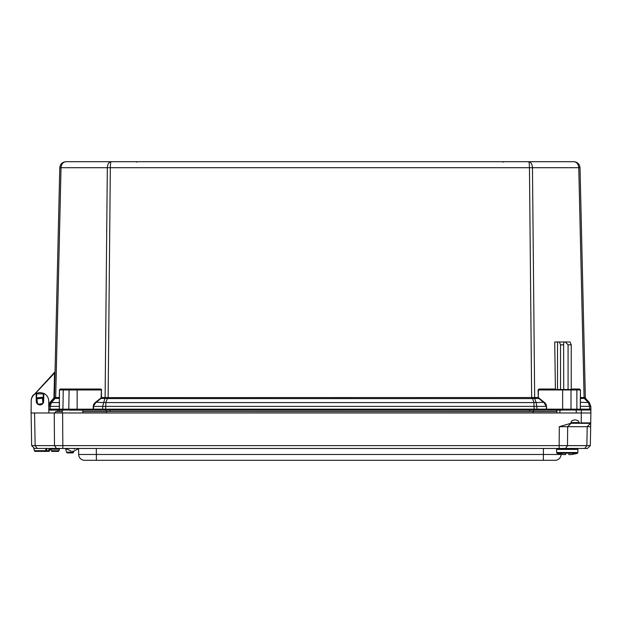 <?xml version="1.0" encoding="UTF-8"?>
<svg xmlns="http://www.w3.org/2000/svg" width="622" height="622" viewBox="0 0 622 622"><rect width="100%" height="100%" fill="white"/><g stroke="black" fill="none" stroke-linecap="round" stroke-linejoin="round"><path stroke-width="0.93" d="M59.463 397.52L54.441 397.621L59.782 167.715C60.217 164.06 62.262 162.062 65.924 161.704L528.669 161.704C530.924 162.062 532.191 164.06 532.463 167.715L534.671 397.536L107.559 397.621L107.373 398.531L108.127 398.593L531.662 398.593L529.454 167.715C529.392 164.06 529.135 162.062 528.669 161.704L111.12 161.704C110.654 162.062 110.397 164.06 110.335 167.715L108.127 398.593M575.047 161.821L573.865 161.704C577.527 162.062 579.572 164.06 580.015 167.715L585.349 397.621L584.097 397.536L578.763 167.715C578.413 164.06 576.781 162.062 573.865 161.704L528.669 161.704M31.131 409.175L31.131 409.175A0.949 0.949 0 0 0 31.131 409.175L31.209 400.731A8.988 8.988 0 0 1 33.635 394.667A8.988 8.988 0 0 0 31.209 400.731M589.283 410.015A0.949 0.669 -90 0 0 589.656 409.152L580.466 409.152A0.949 0.669 90 0 1 580.093 410.015M590.379 410.015A0.949 0.949 0 0 0 590.9 409.152L589.656 409.152L590.9 409.152A0.949 0.949 0 0 1 590.379 410.015M580.326 398.134L580.326 409.175A0.949 0.949 0 0 1 579.797 410.015M571.229 389.03L579.517 389.03L580.466 389.971L580.373 409.159M531.662 398.593L534.928 398.445A1.423 1.003 90 0 1 534.671 397.536L538.31 397.536L538.061 389.971L538.979 389.03L539.313 389.489L538.395 389.963L538.31 397.536L538.738 398.445L538.986 398.134L544.219 402.263A9.035 6.391 0 0 1 546.52 406.376L546.614 410.116L562.646 410.116L562.646 409.175L546.271 409.152A0.949 0.669 90 0 1 545.603 410.116L534.119 410.116L545.603 410.116M105.67 410.116L534.119 410.116L534.119 409.152L105.67 409.152L105.67 410.116L94.186 410.116A0.949 0.669 90 0 1 93.518 409.152L93.176 410.116L94.186 410.116M69.446 410.116L93.176 410.116M107.559 397.621L105.343 397.52A1.423 0.925 -96.3 0 1 105.165 398.43L107.373 398.531L105.872 402.582A4.261 2.737 -159.6 0 0 103.625 402.582L95.57 402.263L100.803 398.134L101.052 398.445L95.819 402.582L93.269 406.376L93.176 409.175L59.463 409.175A0.949 0.949 0 0 0 60.412 410.116L63.599 410.116M64.618 161.852L65.916 161.704C63.009 162.062 61.376 164.06 61.026 167.715L55.692 397.536A1.423 1.003 -90 0 1 55.436 398.445L59.245 398.445L59.463 389.963L59.331 409.152A0.949 0.669 90 0 0 60 410.116L60.412 410.116M55.444 397.512A1.423 1.081 -81.4 0 1 55.109 398.422L51.393 402.582L50.203 406.384L59.331 406.384L59.331 409.152L48.889 409.152A0.949 0.949 0 0 0 49.838 410.116L60 410.116M48.811 409.152L48.889 409.152A0.949 0.949 0 0 0 49.838 410.116L48.819 410.116M561.604 448.462L587.44 448.462L590.332 445.624L35.135 445.624L34.568 412.977L62.208 412.977L62.208 410.116L49.838 410.116M31.131 409.214L31.1 412.977L34.568 412.977L31.1 412.977L31.201 401.143A8.77 8.77 0 0 1 35.928 393.446A0.474 0.474 0 0 1 36.138 393.392L36.263 400.98A3.716 3.716 0 0 0 39.971 404.938A3.716 3.716 0 0 0 43.68 400.98L43.206 400.988A3.242 3.242 0 0 1 43.213 401.221M48.788 406.384L50.203 406.384L50.133 409.152L48.889 409.152L48.951 406.384A5.917 5.917 0 0 1 50.46 402.582A5.917 5.917 0 0 0 48.951 406.384A5.917 5.917 0 0 1 50.46 402.582L54.122 398.492L55.436 398.445M34.7 394.216L54.542 373.021L53.966 397.613L54.441 397.621A1.423 1.423 0 0 1 54.075 398.539L54.122 398.492A1.423 1.392 -138.2 0 0 54.472 397.575L54.448 397.613M55.039 371.793L33.891 394.908M55.039 371.972L54.542 373.021L54.192 372.695M48.951 406.384L50.46 402.582A4.261 1.135 -138.2 0 1 51.393 402.582L59.245 402.582L59.463 398.134M539.313 389.489L579.852 389.489A0.474 0.474 0 0 1 580.326 389.963L579.517 389.03L580.466 389.971L580.466 397.536L584.097 397.536A1.423 1.003 -90 0 0 584.353 398.445L580.544 398.445L580.326 397.52M585.349 397.621A1.423 1.423 0 0 0 585.714 398.539L585.667 398.492A1.423 1.392 -41.8 0 1 585.318 397.575M584.346 397.512A1.423 1.081 -98.6 0 0 584.68 398.422L585.667 398.492L589.329 402.582L590.838 406.384L590.9 409.152M557.514 389.489L557.514 341.983L554.723 341.983L555.423 389.489M59.463 402.263L59.463 406.376M105.343 397.52L105.118 397.536A1.423 1.003 -90 0 1 104.861 398.445L101.052 398.445L101.145 397.52A1.337 0.949 0 0 1 100.803 398.134M534.446 397.52A1.423 0.925 96.3 0 0 534.625 398.43L536.164 402.582A4.261 2.737 159.6 0 0 533.917 402.582L532.23 397.621M101.145 397.52L101.394 389.963L101.479 397.536L105.118 397.536L107.326 167.715C107.598 164.06 108.866 162.062 111.12 161.704M544.219 402.263L536.164 402.582L537.128 409.152A0.949 0.669 90 0 1 536.459 410.116M546.52 406.376L546.271 409.152L534.119 409.152L533.917 402.582L105.872 402.582L105.67 409.152L102.661 409.152A0.949 0.669 90 0 0 103.33 410.116M534.928 398.445L538.738 398.445L543.97 402.582L546.186 406.384L93.603 406.384L93.518 409.152L102.661 409.152L102.684 406.384L104.861 398.445M580.326 402.263L588.396 402.582A4.261 1.135 -41.8 0 1 589.329 402.582L590.838 406.384L589.586 406.384L588.396 402.582L584.353 398.445M568.08 389.489L568.08 344.821L565.328 341.983L564.154 341.983L563.618 343.639L563.726 389.489M563.726 344.821L560.523 344.821L559.365 341.983L564.154 341.983M560.523 389.489L560.523 344.821M571.229 389.489L571.229 344.821L568.08 344.821M565.328 341.983L570.071 341.983L571.229 344.821M557.514 341.983L559.365 341.983M538.061 389.971L562.646 389.963L562.646 409.175L571.012 409.175A0.949 0.669 90 0 1 570.646 410.015M580.326 409.175L576.858 409.175L576.858 389.963L580.326 389.963L579.852 389.489L573.033 389.489M100.811 389.03L100.476 389.489L101.394 389.963L59.463 389.963L60.272 389.03L100.811 389.03L101.728 389.971M77.144 410.116L77.144 389.489L59.937 389.489A0.474 0.474 0 0 0 59.463 389.963L59.937 389.489L100.476 389.489M57.714 410.116L57.714 411.484M573.865 161.704C577.527 162.062 579.572 164.06 580.015 167.715L59.782 167.715M589.329 402.582L585.667 398.492M59.937 389.489L61.259 389.489L59.937 389.489A0.474 0.474 0 0 0 59.463 389.963M576.493 410.015A0.949 0.669 90 0 0 576.858 409.175L571.012 409.175L571.012 389.963L570.677 389.489L565.46 389.489M42.459 399.223A3.196 3.196 0 0 1 42.879 402.543M37.483 403.227A3.196 3.196 0 0 1 37.063 399.907M42.895 402.628L42.21 397.24L36.815 397.924L37.491 403.313L37.048 402.628M38.564 404.144L42.063 403.701M36.931 398.865L42.327 398.181M46.417 451.393L44.59 451.393L46.417 450.693L44.59 451.393A0.949 0.949 0 0 0 45.507 450.693L44.59 451.393L35.306 451.393L44.59 451.393A0.949 0.949 0 0 0 45.507 450.693L44.59 451.393A0.949 0.949 0 0 0 45.507 450.693A0.949 0.949 0 0 1 44.59 451.393L45.507 450.693L44.59 451.393L48.617 451.393A0.949 0.949 0 0 0 49.527 450.693L48.617 450.693L48.617 451.393L35.306 451.393A0.949 0.949 0 0 1 34.389 450.693L33.782 448.415L34.513 448.415M49.527 450.693L50.118 448.493A0.949 0.949 0 0 1 50.81 449.162A0.949 0.949 0 0 0 50.118 448.493A0.949 0.949 0 0 1 50.81 449.162L51.222 450.717A0.949 0.949 0 0 0 52.139 451.416L58.04 451.416A0.949 0.949 0 0 0 58.958 450.717L51.222 450.717A0.949 0.949 0 0 0 52.139 451.416A0.949 0.949 0 0 1 51.222 450.717A0.949 0.949 0 0 0 52.139 451.416L58.04 451.416M46.106 448.462L45.507 450.693A0.949 0.949 0 0 1 44.59 451.393L48.617 451.393M44.939 451.331L35.306 451.393A0.949 0.949 0 0 1 34.389 450.693L45.507 450.693M72.502 451.222L73.707 451.222L72.502 451.222M71.297 451.222L65.971 448.462M566.588 453.197L557.242 453.407L556.597 452.521L577.885 452.521L577.239 453.407L568.842 453.197L568.842 454.589L571.027 454.589A27.127 27.127 0 0 0 571.711 454.534A27.127 27.127 0 0 1 571.027 454.589L569.309 454.589M565.173 454.589L563.454 454.589A27.127 27.127 0 0 1 562.77 454.534A27.127 27.127 0 0 0 563.454 454.589L565.639 454.589L565.639 453.197L567.894 453.197M565.639 454.589L563.454 454.589A27.127 27.127 0 0 1 562.77 454.534L557.242 453.407M571.711 454.534L577.239 453.407M36.138 393.392L36.62 393.858L43.322 393.858L43.804 393.392A0.474 0.474 0 0 1 44.014 393.446A8.77 8.77 0 0 1 48.741 401.143L48.843 412.977M36.263 400.98L36.737 400.988A3.242 3.242 0 0 0 39.971 404.463A3.242 3.242 0 0 0 43.206 400.988L43.322 393.858L44.014 393.446L39.971 392.451L35.928 393.446M37.056 399.814L36.737 400.988L36.62 393.858M43.206 400.988L42.452 399.137M36.263 400.972L36.737 400.988M62.853 448.462L62.612 412.977L54.254 412.977L54.487 445.624L56.532 448.462L561.184 448.462M62.612 412.977L576.244 412.977L576.244 410.015L590.9 410.015L590.729 422.874L581.212 422.874L579.805 423.341L577.931 420.604L575.132 419.788L572.015 420.604L570.895 422.579L579.129 422.579M82.796 412.977L82.796 410.015M62.208 410.015L77.144 410.015M576.244 412.977L581.29 412.977L581.29 410.015M581.212 422.874L581.29 412.977L590.9 412.977M562.646 410.015L576.244 410.015M579.502 423.287L570.91 423.279L559.287 426.692L590.659 426.692L590.729 422.874M570.91 423.279L570.895 422.579M587.44 448.462L590.332 445.624L590.659 426.692M580.551 423.341L590.721 423.341M59.37 449.162A0.949 0.949 0 0 1 60.287 448.462L49.892 448.462A0.949 0.949 0 0 1 50.81 449.162L59.37 449.162L58.958 450.717M37.18 448.462L35.135 445.624L31.668 445.624L34.544 448.446L56.532 448.462M66.546 449.162L65.761 449.162A0.949 0.949 0 0 0 64.844 448.462A0.949 0.949 0 0 1 65.761 449.162A0.949 0.949 0 0 0 64.844 448.462A0.949 0.949 0 0 1 65.761 449.162L66.577 452.21A0.949 0.949 0 0 0 67.487 452.909L72.595 452.909A0.949 0.949 0 0 0 73.513 452.21L66.577 452.21A0.949 0.949 0 0 0 67.487 452.909L72.595 452.909L67.487 452.909A0.949 0.949 0 0 1 66.577 452.21A0.949 0.949 0 0 0 67.487 452.909M73.777 451.222L73.513 452.21M74.321 449.162A0.949 0.949 0 0 1 75.239 448.462M34.544 448.446L31.668 445.624L31.1 412.977M96.402 460.296L555.166 460.296A5.917 5.917 0 0 0 561.083 454.48L78.66 454.48A5.917 5.917 0 0 0 84.576 460.296L96.402 460.296L96.301 448.462M78.566 449.045L78.66 454.48A5.917 5.917 0 0 0 84.576 460.296M555.166 460.296A5.917 5.917 0 0 0 561.083 454.48L561.083 454.324M82.796 412.899L106.362 412.899L106.953 411.484L82.796 411.484L532.735 411.484L533.326 412.977M532.735 411.484L556.877 411.484M556.877 412.899L106.362 412.977M57.636 411.484L62.208 411.484L56.011 411.484L54.588 412.977M56.011 411.484L54.588 412.899L62.208 412.899M69.112 389.489L68.778 409.175A0.949 0.669 90 0 0 69.143 410.015M63.265 389.489L62.931 409.175A0.949 0.669 90 0 0 63.304 410.015M50.133 409.152A0.949 0.669 90 0 0 50.802 410.116M53.966 397.613A0.949 0.949 0 0 1 53.725 398.22L50.11 402.263A6.391 6.391 0 0 0 48.773 404.619M93.269 406.376A9.035 6.391 180 0 1 95.57 402.263M538.986 398.134A1.337 0.949 180 0 1 538.644 397.52M576.524 389.489L576.858 389.963L562.646 389.963L562.646 389.489M589.656 409.152L589.586 406.384L580.326 406.376M538.979 389.03L555.213 389.03M59.331 389.971L60.272 389.03L59.331 389.971M529.617 410.116L529.617 411.484M533.668 410.116L533.668 411.484M110.172 410.116L110.172 411.484M106.121 410.116L106.121 411.484M59.393 410.116L59.393 411.484M49.216 448.462L48.617 450.693L46.417 450.693L47.015 448.462M571.027 454.589L568.842 454.589M556.597 452.521L556.597 449.395L577.885 449.395L576.952 448.462L577.885 449.395L577.885 452.521M43.68 400.98L43.804 393.392M559.917 410.116L559.917 412.977M559.287 426.692L559.147 448.462M584.82 448.462L586.865 445.624L587.199 426.692L590.581 423.341M571.035 423.341L567.645 426.692L567.513 445.624L565.468 448.462M543.34 460.296L543.441 448.462M503.198 162.179L502.724 161.704M136.591 162.179L137.065 161.704L136.591 162.179M79.033 448.462L73.707 451.222L79.033 448.462M556.597 449.395L557.53 448.462L556.597 449.395M556.877 410.116L556.877 412.977"/></g></svg>
